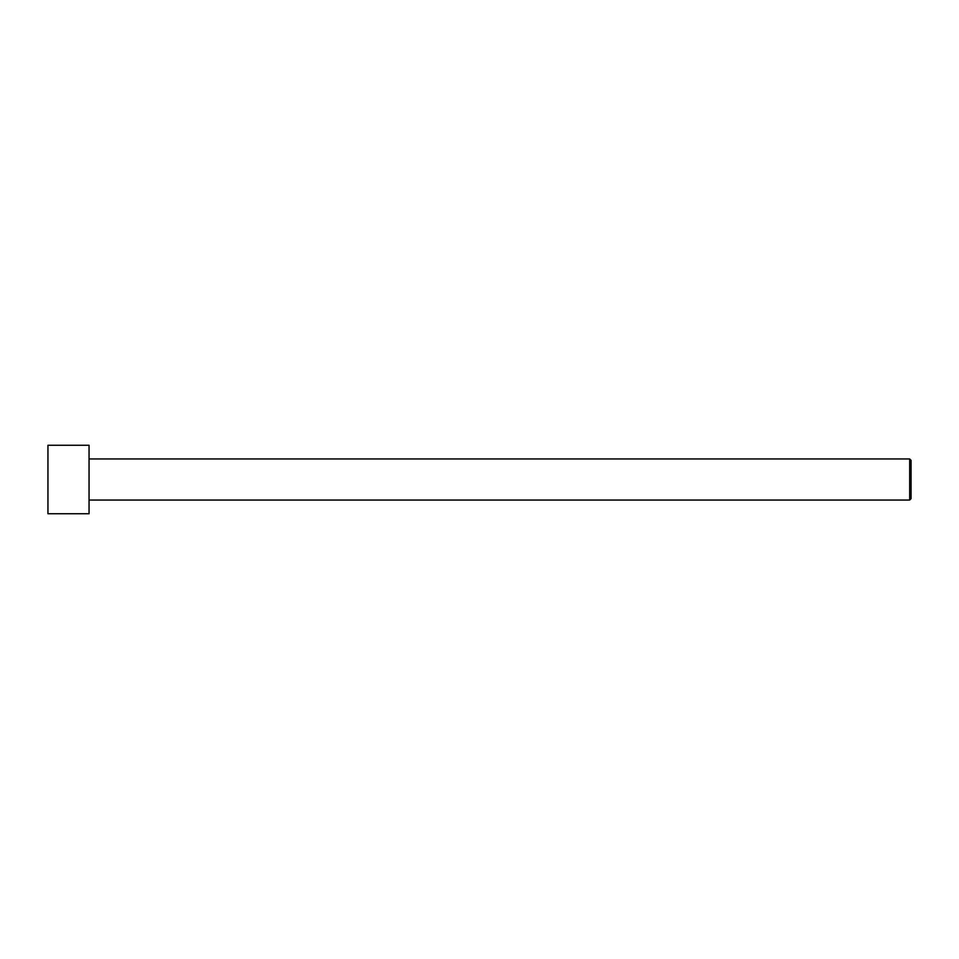 <?xml version="1.0" encoding="UTF-8"?>
<svg xmlns="http://www.w3.org/2000/svg" width="959" height="959" viewBox="0 0 959 959"><rect width="100%" height="100%" fill="white"/><g stroke="black" fill="none" stroke-linecap="round" stroke-linejoin="round"><path stroke-width="1.44" d="M47.95 513.748L47.95 445.252L89.055 445.252L89.055 513.748L47.95 513.748M89.055 500.047L909.683 500.047L909.683 458.953L911.05 460.32L911.05 498.68L909.683 500.047M89.055 458.953L909.683 458.953"/></g></svg>
